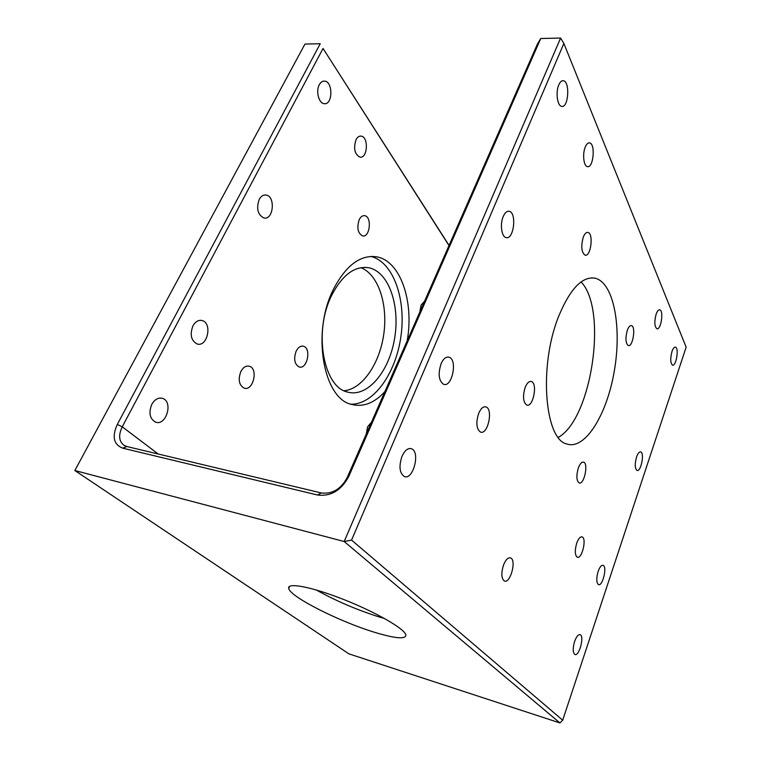 <?xml version="1.0" encoding="UTF-8"?>
<svg xmlns="http://www.w3.org/2000/svg" width="761" height="761" viewBox="0 0 761 761"><rect width="100%" height="100%" fill="white"/><g stroke="black" fill="none" stroke-linecap="round" stroke-linejoin="round"><path stroke-width="1.14" d="M74.854 470.526L344.172 541.518L559.944 722.95L348.861 653.832L74.854 470.526L304.952 44.081L320.238 43.719L117.299 424.448C111.819 436.652 113.627 444.548 122.721 448.162L317.537 495.021C330.769 496.61 341.137 490.484 348.662 476.662L540.757 38.516L537.437 44.014L347.111 477.727C340.89 489.18 332.291 494.26 321.304 492.947L126.83 446.517L123.881 445.261C118.859 441.228 118.316 435.073 122.255 426.797L323.045 48.466L448.99 245.575M581.071 281.931C608.01 309.47 591.706 419.007 558.298 437.375M540.757 38.516L560.61 38.05L563.872 43.463L686.146 347.168L562.702 720.201L351.572 540.101L563.872 43.463M402.017 456.277C398.745 466.236 399.487 472.971 404.224 476.481C413.166 480.705 420.671 451.577 411.416 448.733C407.925 447.829 404.785 450.341 402.017 456.277M441.085 363.72C437.889 373.946 438.736 380.804 443.625 384.315C452.196 387.777 457.818 359.316 449 357.185C446.022 356.538 443.387 358.716 441.085 363.72M478.659 413.404C475.787 422.764 476.405 428.985 480.486 432.086C487.839 435.263 493.489 408.876 485.889 406.907C483.216 406.307 480.8 408.476 478.659 413.404M503.487 565.119C501.052 573.157 501.328 578.436 504.324 580.957C510.27 584.115 516.795 559.982 510.583 557.937C508.063 557.299 505.704 559.696 503.487 565.119M525.185 387.368C522.569 396.31 523.092 402.208 526.755 405.061C533.185 407.715 537.932 383.011 531.302 381.48C529.057 381.033 527.021 382.992 525.185 387.368M503.249 216.447C499.777 224.134 501.585 236.994 506.132 237.603C513.875 239.981 517.033 212.414 509.119 211.292C506.893 210.968 504.933 212.69 503.249 216.447M558.821 84.804C555.444 92.205 557.404 106.264 561.751 106.388C568.619 107.976 570.198 81.066 563.216 80.704C561.551 80.571 560.086 81.941 558.821 84.804M585.247 147.073C582.27 153.998 583.716 166.402 587.463 166.63C593.532 168.257 595.682 143.382 589.49 142.887C587.901 142.726 586.493 144.124 585.247 147.073M558.641 316.395C538.522 365.993 544.705 439.706 566.935 444.024C585.333 450.151 607.078 414.25 614.336 370.826C621.908 327.487 613.918 282.902 595.273 278.222C582.336 276.005 570.122 288.733 558.641 316.395M583.316 237.023C580.814 246.222 581.404 252.281 585.085 255.182C590.888 257.037 593.818 233.199 587.873 232.419C586.179 232.191 584.667 233.722 583.316 237.023M578.35 467.929C576.182 475.625 576.438 480.629 579.131 482.921C584.077 485.214 588.729 463.449 583.582 462.155C581.718 461.775 579.977 463.696 578.35 467.929M576.733 543.116C574.669 550.384 574.84 555.083 577.247 557.214C581.889 559.582 586.978 538.331 582.127 536.924C580.243 536.515 578.446 538.579 576.733 543.116M574.622 641.428C572.7 648.191 572.767 652.529 574.821 654.45C579.054 656.895 584.638 636.186 580.177 634.684C578.293 634.255 576.438 636.5 574.622 641.428M598.136 571.416C596.224 578.255 596.329 582.65 598.441 584.581C602.569 586.779 607.459 566.612 603.121 565.337C601.409 564.976 599.744 567.002 598.136 571.416M627.34 330.226C625.238 338.112 625.552 343.23 628.282 345.589C632.848 347.311 636.129 326.374 631.411 325.594C629.946 325.366 628.596 326.916 627.34 330.226M636.557 456.981C634.684 463.953 634.836 468.434 637.005 470.412C640.933 472.21 644.776 452.814 640.686 451.891C639.25 451.634 637.87 453.337 636.557 456.981M656.153 314.103C654.194 321.656 654.441 326.545 656.914 328.771C661.005 330.284 663.973 310.431 659.749 309.813C658.465 309.632 657.276 311.059 656.153 314.103M672.001 351.43C670.175 358.517 670.346 363.073 672.524 365.109C676.215 366.564 679.24 347.748 675.416 347.14C674.217 346.968 673.076 348.395 672.001 351.43M351.572 540.101L344.172 541.518L560.61 38.05M323.045 48.466L449.066 245.403M374.517 632.277C395.606 638.669 406.06 639.506 405.879 634.807C404.395 628.643 375.582 612.044 343.62 599.468C311.639 586.817 286.802 582.175 288.733 588.424C289.989 596.748 339.33 621.632 374.517 632.277M559.944 722.95L562.702 720.201M384.628 618.569L380.557 617.38C357.718 610.246 336.286 601.104 316.262 589.965M319.325 84.718C320.704 82.207 322.426 80.999 324.49 81.113C333.156 81.417 332.861 105.104 324.262 103.677C318.878 103.544 315.606 91.196 319.325 84.718M355.996 139.767C357.356 137.161 359.03 135.943 361.028 136.105C368.828 136.609 367.706 158.678 359.982 157.147C354.655 154.264 353.323 148.471 355.996 139.767M259.216 199.392C261.042 196.148 263.316 194.692 266.036 195.025C275.729 196.176 273.503 220.31 263.943 218.007C257.713 214.792 256.134 208.59 259.216 199.392M359.221 219.663C360.704 216.761 362.512 215.43 364.643 215.686C372.177 216.543 369.998 237.765 362.588 235.92C357.775 233.208 356.652 227.786 359.221 219.663M192.942 325.851C195.396 321.589 198.421 319.81 202.007 320.524C212.652 322.816 207.525 347.473 197.118 343.972C191.087 340.652 189.698 334.602 192.942 325.851M151.8 404.338C154.74 399.344 158.298 397.356 162.464 398.364C173.556 401.456 166.259 426.436 155.491 422.117C149.717 418.721 148.49 412.795 151.8 404.338M240.847 371.52C243.159 367.297 245.965 365.518 249.247 366.203C258.588 368.391 253.261 391.43 244.148 388.139C239.021 385.142 237.917 379.606 240.847 371.52M296.172 351.125C298.16 347.33 300.557 345.694 303.354 346.217C311.658 347.939 307.282 369.722 299.178 366.973C294.478 364.215 293.48 358.935 296.172 351.125M419.815 312.067L421.099 305.075L424.6 301.166M384.923 391.563C374.402 403.083 363.311 407.373 351.668 404.443C323.454 398.916 311.354 332.795 333.308 289.541C345.894 265.342 360.419 254.459 376.885 256.876C400.79 261.118 414.193 302.231 407.154 340.909M366.222 434.189L367.582 426.845L371.473 422.231M360.961 267.663C378.379 274.607 387.977 304.314 383.829 333.784C379.834 363.292 362.674 388.928 344.172 390.764M350.754 404.158C373.708 404.947 395.958 373.166 400.952 336.2C406.231 299.273 393.427 262.088 370.959 256.438M331.653 295.42C313.19 331.825 323.492 387.416 347.634 392.086C367.468 397.727 389.08 371.749 394.54 338.807C400.324 305.941 388.976 271.886 368.885 267.767C354.731 265.646 342.317 274.864 331.653 295.42M348.662 476.662L347.111 477.727M317.537 495.021L321.304 492.947M122.721 448.162L126.83 446.517M117.299 424.448L122.255 426.797L158.193 454.003M411.416 448.733L410.15 448.476M449 357.185L447.896 357.014M485.889 406.907L485.014 406.755M510.583 557.937L509.918 557.765M531.302 381.48L530.607 381.375M509.119 211.292L508.3 211.244M563.216 80.704L562.626 80.704M589.49 142.887L588.976 142.868M595.273 278.222L591.535 277.86M587.873 232.419L587.349 232.381M583.582 462.155L583.107 462.06M289.675 586.293L288.733 588.424M324.49 81.113L323.767 81.113M361.028 136.105L360.391 136.086M266.036 195.025L265.037 194.959M364.643 215.686L363.996 215.639M202.007 320.524L200.685 320.324M162.464 398.364L160.952 398.06M249.247 366.203L248.172 366.022M303.354 346.217L302.498 346.084M376.885 256.876L372.139 256.409M368.885 267.767L364.823 267.339"/></g></svg>
